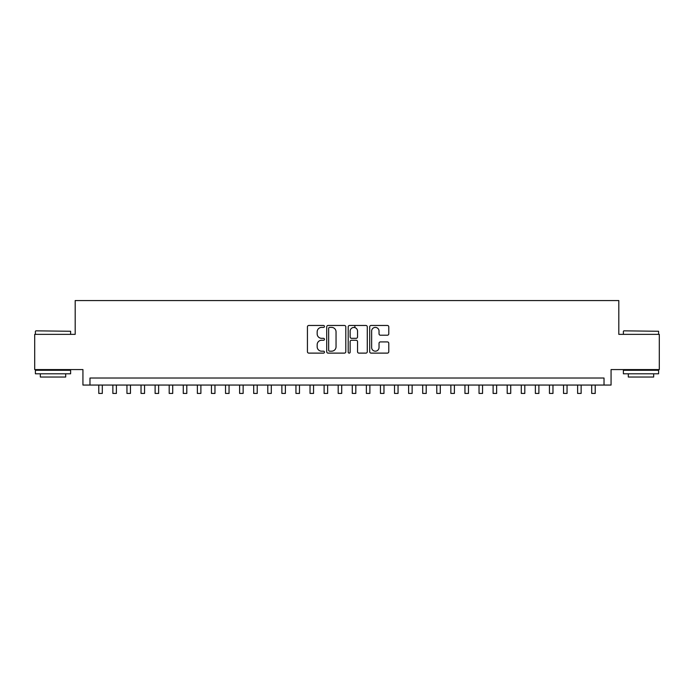 <?xml version="1.0" encoding="UTF-8"?>
<svg xmlns="http://www.w3.org/2000/svg" width="694" height="694" viewBox="0 0 694 694"><rect width="100%" height="100%" fill="white"/><g stroke="black" fill="none" stroke-linecap="round" stroke-linejoin="round"><path stroke-width="1.04" d="M324.471 326.432A0.972 0.972 0 0 0 323.499 325.469L308.813 325.469A1.379 1.379 0 0 0 307.433 326.848L307.433 351.728A1.379 1.379 0 0 0 308.813 353.116L323.499 353.116A0.972 0.972 0 0 0 324.471 352.144A0.972 0.972 0 0 0 323.499 351.181L321.6 351.181A4.424 4.424 0 0 1 317.175 346.757L317.175 344.684A4.424 4.424 0 0 1 321.6 340.26L323.499 340.26A0.972 0.972 0 0 0 324.471 339.288A0.972 0.972 0 0 0 323.499 338.325L321.6 338.325A4.424 4.424 0 0 1 317.175 333.901L317.175 331.827A4.424 4.424 0 0 1 321.6 327.403L323.499 327.403A0.972 0.972 0 0 0 324.471 326.432M387.399 335.211A1.379 1.379 0 0 0 388.779 333.831L388.779 326.848A1.379 1.379 0 0 0 387.399 325.469L371.09 325.469A1.379 1.379 0 0 0 369.702 326.848L369.702 351.728A1.379 1.379 0 0 0 371.09 353.116L387.399 353.116A1.379 1.379 0 0 0 388.779 351.728L388.779 343.296A1.379 1.379 0 0 0 387.399 341.916L380.416 341.916A1.379 1.379 0 0 0 379.037 343.296L379.037 347.477A3.696 3.696 0 0 1 375.341 351.181A3.696 3.696 0 0 1 371.637 347.477L371.637 331.099A3.696 3.696 0 0 1 375.341 327.403A3.696 3.696 0 0 1 379.037 331.099L379.037 333.831A1.379 1.379 0 0 0 380.416 335.211L387.399 335.211M604.023 385.057L611.067 385.057L611.067 369.572L659.3 369.572L659.3 334.361L618.814 334.361L618.814 300.563L75.186 300.563L75.186 334.361L34.7 334.361L34.7 369.572L82.933 369.572L82.933 385.057L604.023 385.057L604.023 378.022L89.977 378.022L89.977 385.057M345.794 326.848A1.379 1.379 0 0 0 344.406 325.469L328.097 325.469A1.379 1.379 0 0 0 326.718 326.848L326.718 351.728A1.379 1.379 0 0 0 328.097 353.116L344.406 353.116A1.379 1.379 0 0 0 345.794 351.728L345.794 326.848M349.594 325.469L365.903 325.469A1.379 1.379 0 0 1 367.282 326.848L367.282 351.728A1.379 1.379 0 0 1 365.903 353.116L358.919 353.116A1.379 1.379 0 0 1 357.54 351.728L357.54 341.639A1.379 1.379 0 0 0 356.161 340.26L351.528 340.26A1.379 1.379 0 0 0 350.149 341.639L350.149 352.144A0.972 0.972 0 0 1 349.177 353.116A0.972 0.972 0 0 1 348.206 352.144L348.206 326.848A1.379 1.379 0 0 1 349.594 325.469M329.615 327.403A0.972 0.972 0 0 0 328.652 328.366L328.652 350.21A0.972 0.972 0 0 0 329.615 351.181L331.619 351.181A4.424 4.424 0 0 0 336.043 346.757L336.043 331.827A4.424 4.424 0 0 0 331.619 327.403L329.615 327.403M357.54 331.168A3.696 3.696 0 0 0 353.845 327.473A3.696 3.696 0 0 0 350.149 331.168L350.149 336.937A1.379 1.379 0 0 0 351.528 338.325L356.161 338.325A1.379 1.379 0 0 0 357.54 336.937L357.54 331.168M98.782 385.057L98.782 393.437L102.304 393.437L102.304 385.057M35.828 330.838L70.615 331.264L35.828 330.838M53.004 373.797L35.403 373.797L35.403 370.275L70.615 370.275L70.615 373.797L53.004 373.797M65.687 373.797L65.687 377.033L40.33 377.033L40.33 373.797M623.811 330.838L658.597 331.264L623.811 330.838M640.996 373.797L623.386 373.797L623.386 370.275L658.597 370.275L658.597 373.797L640.996 373.797M653.67 373.797L653.67 377.033L628.313 377.033L628.313 373.797M112.862 385.057L112.862 393.437L116.384 393.437L116.384 385.057M126.95 385.057L126.95 393.437L130.463 393.437L130.463 385.057M141.029 385.057L141.029 393.437L144.552 393.437L144.552 385.057M155.109 385.057L155.109 393.437L158.631 393.437L158.631 385.057M169.197 385.057L169.197 393.437L172.719 393.437L172.719 385.057M183.277 385.057L183.277 393.437L186.799 393.437L186.799 385.057M197.365 385.057L197.365 393.437L200.887 393.437L200.887 385.057M211.444 385.057L211.444 393.437L214.967 393.437L214.967 385.057M225.533 385.057L225.533 393.437L229.055 393.437L229.055 385.057M239.612 385.057L239.612 393.437L243.134 393.437L243.134 385.057M253.7 385.057L253.7 393.437L257.222 393.437L257.222 385.057M267.78 385.057L267.78 393.437L271.302 393.437L271.302 385.057M281.868 385.057L281.868 393.437L285.381 393.437L285.381 385.057M295.948 385.057L295.948 393.437L299.47 393.437L299.47 385.057M310.027 385.057L310.027 393.437L313.549 393.437L313.549 385.057M324.115 385.057L324.115 393.437L327.637 393.437L327.637 385.057M338.195 385.057L338.195 393.437L341.717 393.437L341.717 385.057M354.886 327.62L354.886 325.469M352.283 385.057L352.283 393.437L355.805 393.437L355.805 385.057M366.363 385.057L366.363 393.437L369.885 393.437L369.885 385.057M380.451 385.057L380.451 393.437L383.973 393.437L383.973 385.057M394.53 385.057L394.53 393.437L398.052 393.437L398.052 385.057M408.619 385.057L408.619 393.437L412.132 393.437L412.132 385.057M422.698 385.057L422.698 393.437L426.22 393.437L426.22 385.057M436.778 385.057L436.778 393.437L440.3 393.437L440.3 385.057M450.866 385.057L450.866 393.437L454.388 393.437L454.388 385.057M464.945 385.057L464.945 393.437L468.467 393.437L468.467 385.057M479.034 385.057L479.034 393.437L482.556 393.437L482.556 385.057M493.113 385.057L493.113 393.437L496.635 393.437L496.635 385.057M507.201 385.057L507.201 393.437L510.723 393.437L510.723 385.057M521.281 385.057L521.281 393.437L524.803 393.437L524.803 385.057M535.369 385.057L535.369 393.437L538.891 393.437L538.891 385.057M549.448 385.057L549.448 393.437L552.971 393.437L552.971 385.057M563.537 385.057L563.537 393.437L567.05 393.437L567.05 385.057M577.616 385.057L577.616 393.437L581.138 393.437L581.138 385.057M591.696 385.057L591.696 393.437L595.218 393.437L595.218 385.057M35.403 334.361L35.403 331.264M43.436 370.275L43.436 369.572M62.581 370.275L62.581 369.572M70.615 334.361L70.615 331.264M623.386 334.361L623.386 331.264M631.419 370.275L631.419 369.572M650.564 370.275L650.564 369.572M658.597 334.361L658.597 331.264"/></g></svg>
